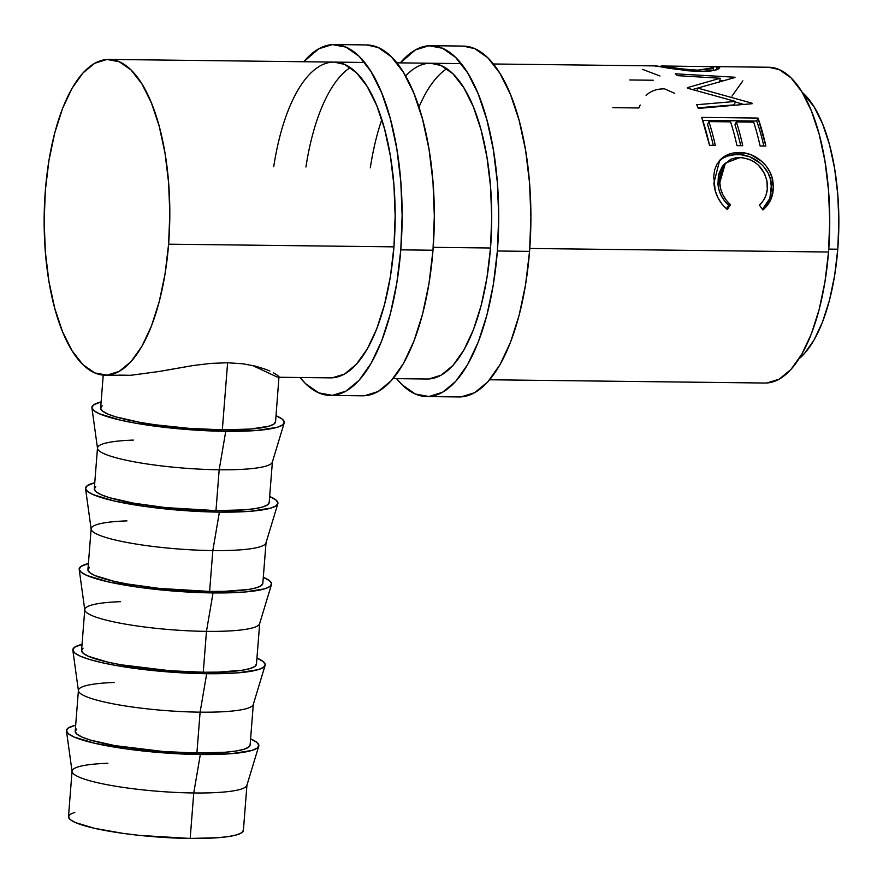 <?xml version="1.0" encoding="UTF-8"?>
<svg xmlns="http://www.w3.org/2000/svg" width="883" height="883" viewBox="0 0 883 883"><rect width="100%" height="100%" fill="white"/><g stroke="black" fill="none" stroke-linecap="round" stroke-linejoin="round"><path stroke-width="1.32" d="M461.103 396.886L474.723 392.659L487.813 381.842L499.888 364.867L510.462 342.383L519.138 315.253L525.595 284.525L529.557 251.368A175.441 69.79 -89.3 0 0 463.167 46.082L430.981 45.695A175.441 69.79 90.7 0 1 497.372 250.993L529.557 251.368L530.904 217.075L529.557 182.947L525.584 150.298L519.127 120.386L510.44 94.36L499.855 73.223L487.791 57.781L474.69 48.642L463.001 46.082M426.809 396.566A175.441 69.79 90.7 0 1 396.599 378.664L402.195 384.856L415.286 394.006L428.906 396.511L442.526 392.273L455.628 381.456L467.692 364.48L478.266 341.997L486.952 314.878L493.398 284.138L497.372 250.993A175.441 69.79 90.7 0 1 426.809 396.566L459.005 396.942A175.441 69.79 -89.3 0 0 529.557 251.368L497.372 250.993L498.707 216.688L497.361 182.56L493.387 149.911L486.93 120L478.244 93.984L467.67 72.847L455.595 57.406L442.504 48.256L428.884 45.75L415.264 49.989L400.352 62.881A175.441 69.79 90.7 0 1 430.981 45.695M405.606 76.004A157.902 62.803 90.7 0 1 430.772 63.245A157.902 62.803 90.7 0 1 490.518 248.002A157.902 62.803 90.7 0 1 427.019 379.017L393.056 378.619M370.308 167.803A157.902 62.803 90.7 0 1 381.809 119.602M446.798 68.708A157.902 62.803 -89.3 0 0 418.939 107.108M428.906 378.973L441.169 375.154L452.946 365.43L463.818 350.154L473.332 329.911L481.147 305.496L486.952 277.847L490.518 248.002L491.721 217.13L490.518 186.423L486.941 157.042L481.125 130.121L473.31 106.7L463.796 87.671L452.924 73.775L441.136 65.541L430.617 63.245M364.524 395.75L378.145 391.511L391.246 380.694L403.31 363.719L413.884 341.235L422.571 314.105L429.017 283.377L432.99 250.231A175.441 69.79 -89.3 0 0 366.588 44.934L334.403 44.547A175.441 69.79 90.7 0 1 400.794 249.845L432.99 250.231L434.326 215.927L432.979 181.799L429.006 149.15L422.549 119.238L413.862 93.212L403.288 72.075L391.213 56.644L378.123 47.494L366.434 44.934M330.242 395.418A175.441 69.79 90.7 0 1 300.032 377.516L305.617 383.708L318.719 392.858L332.339 395.363L345.959 391.125L359.05 380.319L371.114 363.343L381.699 340.86L390.374 313.73L396.82 283.001L400.794 249.845A175.441 69.79 90.7 0 1 330.242 395.418L362.427 395.805A175.441 69.79 -89.3 0 0 432.99 250.231L400.794 249.845L402.129 215.54L400.794 181.412L396.809 148.763L390.363 118.863L381.677 92.836L371.092 71.7L359.028 56.258L345.926 47.108L332.306 44.603L318.686 48.841L303.774 61.733A175.441 69.79 90.7 0 1 334.403 44.547M273.73 166.655A157.902 62.803 90.7 0 1 334.193 62.097A157.902 62.803 90.7 0 1 393.95 246.854A157.902 62.803 90.7 0 1 330.452 377.869L279.05 377.262M350.231 67.561A157.902 62.803 -89.3 0 0 305.926 167.03M332.328 377.825L344.591 374.017L356.379 364.282L367.24 349.006L376.754 328.774L384.569 304.359L390.374 276.699L393.95 246.854L395.154 215.993L393.939 185.275L390.363 155.894L384.558 128.973L376.743 105.552L367.218 86.523L356.357 72.627L344.569 64.393L334.05 62.097M72.064 771.146L68.488 816.632A87.726 13.322 4.5 0 0 190.176 838.453L193.752 792.967A87.726 13.322 -175.5 0 1 72.064 771.146A87.726 13.322 -175.5 0 1 107.881 763.276M258.763 746.146A96.49 14.658 -175.5 0 0 250.584 738.894L256.832 742.327L258.862 745.351L257.185 748.089L251.887 750.451L231.335 753.674L200.32 754.524A96.49 14.658 -175.5 0 1 66.479 731.014A96.49 14.658 -175.5 0 1 75.684 725.131L68.123 728.1L66.457 730.837L68.488 733.861L74.128 737.051L95.287 743.409L126.688 748.972L144.79 751.168L163.576 752.868L200.32 754.524L193.752 792.967L200.32 754.524A96.49 14.658 -175.5 0 0 258.763 746.146L246.887 785.351A87.726 13.322 4.5 0 1 193.752 792.967L190.176 838.453L218.366 837.68L229.116 836.466L237.052 834.755L241.876 832.603L243.388 830.108M66.479 731.014L72.075 771.599A87.726 13.322 4.5 0 0 193.752 792.967A87.726 13.322 -175.5 0 0 246.964 784.921L243.388 830.395A87.726 13.322 4.5 0 1 190.176 838.453L139.691 835.406L123.234 833.397L94.68 828.353L75.452 822.559L70.32 819.667L68.477 816.918L70 814.424L74.823 812.283M78.421 690.351L75.21 731.212A87.726 13.322 4.5 0 0 196.898 753.022L200.11 712.162A87.726 13.322 -175.5 0 1 78.421 690.351A87.726 13.322 -175.5 0 1 114.238 682.482M206.677 673.718A96.49 14.658 -175.5 0 1 72.836 650.219A96.49 14.658 -175.5 0 1 82.042 644.325L74.492 647.305L72.814 650.043L74.845 653.067L80.496 656.246L89.536 659.469L101.644 662.614L116.335 665.55L151.148 670.374L169.933 672.073L206.677 673.718L200.11 712.162L206.677 673.718L237.693 672.868L258.244 669.656L263.542 667.294L265.22 664.557L263.189 661.533L256.953 658.089A96.49 14.658 -175.5 0 1 265.121 665.352A96.49 14.658 -175.5 0 1 206.677 673.718M72.836 650.219L78.432 690.793A87.726 13.322 4.5 0 0 200.11 712.162A87.726 13.322 4.5 0 0 253.244 704.557L265.121 665.352M84.779 609.557L81.567 650.418A87.726 13.322 4.5 0 0 203.256 672.228L206.467 631.367A87.726 13.322 -175.5 0 1 84.779 609.557A87.726 13.322 -175.5 0 1 120.596 601.676M213.035 592.923A96.49 14.658 -175.5 0 1 79.194 569.425A96.49 14.658 -175.5 0 1 88.399 563.531L80.85 566.5L79.172 569.248L81.203 572.261L86.854 575.451L108.002 581.82L139.404 587.372L157.505 589.568L195.044 592.405L213.035 592.923L206.467 631.367L213.035 592.923L244.05 592.074L264.602 588.862L269.911 586.5L271.578 583.751L269.547 580.738L263.311 577.294A96.49 14.658 -175.5 0 1 271.478 584.557A96.49 14.658 -175.5 0 1 213.035 592.923M79.194 569.425L84.79 609.998A87.726 13.322 4.5 0 0 206.467 631.367A87.726 13.322 4.5 0 0 259.602 623.762L271.478 584.557M91.137 528.751L87.925 569.623A87.726 13.322 4.5 0 0 209.613 591.433L212.825 550.573A87.726 13.322 -175.5 0 1 91.137 528.751A87.726 13.322 -175.5 0 1 126.953 520.882M219.392 512.129A96.49 14.658 -175.5 0 1 85.552 488.619A96.49 14.658 -175.5 0 1 94.757 482.736L87.207 485.705L85.541 488.442L87.56 491.467L93.212 494.657L114.36 501.014L145.772 506.577L163.863 508.774L201.401 511.61L219.392 512.129L212.825 550.573L219.392 512.129L250.408 511.279L270.96 508.056L276.269 505.705L277.935 502.957L275.904 499.933L269.668 496.5A96.49 14.658 -175.5 0 1 277.836 503.751A96.49 14.658 -175.5 0 1 219.392 512.129M85.552 488.619L91.159 529.204A87.726 13.322 4.5 0 0 212.825 550.573A87.726 13.322 4.5 0 0 265.96 542.957L277.836 503.751M97.494 447.957L94.282 488.818A87.726 13.322 4.5 0 0 215.971 510.628L219.183 469.767A87.726 13.322 -175.5 0 1 97.494 447.957A87.726 13.322 -175.5 0 1 133.311 440.087M225.75 431.323A96.49 14.658 -175.5 0 1 91.909 407.825A96.49 14.658 -175.5 0 1 101.126 401.931L93.565 404.911L91.898 407.648L93.918 410.672L99.569 413.851L120.717 420.22L135.408 423.156L170.22 427.979L189.006 429.679L225.75 431.323L219.183 469.767L225.75 431.323L256.765 430.485L277.317 427.262L282.626 424.9L284.293 422.162L282.262 419.138L276.026 415.705A96.49 14.658 -175.5 0 1 284.205 422.957A96.49 14.658 -175.5 0 1 225.75 431.323M91.909 407.825L97.516 448.409A87.726 13.322 4.5 0 0 219.183 469.767A87.726 13.322 4.5 0 0 272.317 462.162L284.205 422.957M799.093 358.675A140.353 55.828 -89.3 0 0 837.779 249.216A140.353 55.828 -89.3 0 0 802.25 92.406L814.016 106.7L822.481 123.609L829.435 144.437L834.59 168.355L837.779 194.481L838.85 221.776L837.779 249.216L828.751 249.116L837.779 249.216L834.601 275.739L829.446 300.33L822.503 322.03L814.038 340.021L804.38 353.597L799.082 358.675M489.635 379.767L765.031 383.034A157.902 62.803 -89.3 0 0 828.53 252.019L529.778 248.465L828.53 252.019A157.902 62.803 -89.3 0 0 768.784 67.251L713.133 66.589L718.839 67.251L719.7 67.925L717.449 69.58L710.561 71.026L699.976 71.468L687.68 70.761L654.921 65.971M168.609 244.183L393.95 246.854L168.609 244.183A157.902 62.803 90.7 0 1 105.11 375.198A157.902 62.803 90.7 0 1 45.353 190.441A157.902 62.803 90.7 0 1 108.852 59.426A157.902 62.803 90.7 0 1 168.609 244.183L165.033 274.017L159.227 301.677L151.412 326.092L141.898 346.335L131.037 361.611L119.249 371.335L106.998 375.154L94.735 372.902L82.947 364.668L72.086 350.772L62.561 331.743L54.746 308.322L48.94 281.401L45.364 252.019L44.15 221.302L45.353 190.441L48.929 160.596L54.735 132.947L62.538 108.532L72.064 88.289L82.925 73.013L94.713 63.278L106.964 59.47L119.227 61.722L131.015 69.956L141.876 83.852L151.401 102.87L159.216 126.291L165.022 153.212L168.598 182.593L169.812 213.311L168.609 244.183M433.2 247.328L490.518 248.002L433.2 247.328M764.292 208.785L762.923 209.944L759.38 205.11L763.276 200.695L765.958 195.364L767.283 189.47L766.941 180.816L764.512 173.487L758.354 165.088L754.248 161.854L749.667 159.47L742.382 157.682L735.208 157.925L730.815 159.271L723.917 164.834L720.098 173.211L719.49 180.596L720.76 189.183L723 195.011L726.312 200.264L730.495 204.768L727.294 209.525L722.007 204.205L717.934 197.737L715.219 190.562L713.707 176.324L714.656 169.878L716.963 164.128L722.471 157.748L729.038 154.139L734.082 152.936L745.384 153.178L751.323 154.878L762.062 161.611L766.389 166.28L769.777 171.71L771.996 177.604L773.287 187.472L771.334 198.355L767.89 204.768L764.292 208.785M701.698 117.395L758.033 118.068A157.902 62.803 90.7 0 1 765.859 146.004L760.075 145.938A157.902 62.803 -89.3 0 0 753.663 122.13L736.334 121.931A157.902 62.803 90.7 0 1 742.746 145.728L736.974 145.662A157.902 62.803 -89.3 0 0 730.55 121.865L708.883 121.6A157.902 62.803 90.7 0 1 715.296 145.408L709.524 145.331A157.902 62.803 -89.3 0 0 701.698 117.395L709.524 145.331L715.296 145.408A157.902 62.803 -89.3 0 0 708.883 121.6L730.55 121.865A157.902 62.803 -89.3 0 1 736.974 145.662L742.746 145.728A157.902 62.803 -89.3 0 0 736.334 121.931L753.663 122.13A157.902 62.803 -89.3 0 1 760.075 145.938L765.859 146.004L758.033 118.068L701.698 117.395M735.451 101.435L687.824 88.289A157.902 62.803 -89.3 0 0 687.404 87.649L720.208 78.256L677.427 75.64A157.902 62.803 -89.3 0 0 675.363 73.819L734.7 77.218A157.902 62.803 90.7 0 1 734.987 77.505L697.702 88.068L751.996 103.19A157.902 62.803 90.7 0 1 752.239 103.697L698.276 108.443A157.902 62.803 -89.3 0 0 696.676 104.735L735.451 101.435L734.325 104.845L735.451 101.435L696.676 104.735A157.902 62.803 -89.3 0 1 698.276 108.443L752.239 103.697A157.902 62.803 -89.3 0 0 751.996 103.19L751.808 103.73L751.996 103.19L697.702 88.068L697.084 90.629L697.702 88.068L734.987 77.505A157.902 62.803 -89.3 0 0 734.7 77.218L675.363 73.819A157.902 62.803 -89.3 0 1 677.427 75.64L720.208 78.256L687.404 87.649A157.902 62.803 -89.3 0 1 687.824 88.289L735.451 101.435M709.623 66.633L713.729 66.6M103.234 375.109L100.64 408.023A87.726 13.322 4.5 0 0 222.328 429.833L227.615 362.758L210.849 363.399L193.41 365.485L166.479 370.165M105.11 375.198L130.739 375.297L159.668 371.401L130.739 375.297L119.326 375.12M159.668 371.401L193.41 365.485L210.849 363.399L227.615 362.758L242.946 363.796L255.805 366.224L266.026 369.458L255.805 366.224L242.946 363.796L227.615 362.758L222.328 429.833A87.726 13.322 4.5 0 0 275.551 421.787L278.995 376.699M266.026 369.458L269.867 371.048M273.377 372.747L277.781 375.485L279.05 377.063L277.052 376.997L252.461 365.463M766.919 382.979L779.17 379.171L790.958 369.436L801.819 354.16L811.345 333.929L819.159 309.514L824.954 281.854L828.53 252.019L829.733 221.147L828.53 190.43L824.943 161.048L819.137 134.128L811.322 110.706L801.797 91.677L790.936 77.792L779.148 69.558L768.629 67.251M742.846 80.85L731.985 96.126M767.294 183.344C768.111 192.141 765.473 199.403 759.38 205.11L762.923 209.944C770.716 203.233 774.115 194.503 773.1 183.741C772.437 166.92 755.406 152.042 739.435 152.593C731.852 152.417 725.572 154.68 720.616 159.382L719.634 160.408L713.883 183.112C714.822 193.807 719.292 202.615 727.294 209.525L730.495 204.768C724.126 198.94 720.517 191.732 719.667 183.145L725.407 163.09L739.965 157.549C755.285 159.061 764.402 167.66 767.294 183.344M724.524 164.083L722.283 166.479L718.431 174.624L717.967 184.271L719.667 183.145L717.967 184.271C718.795 192.626 722.393 199.635 728.762 205.309L730.495 204.768L728.762 205.309L726.378 208.752L728.762 205.309L724.59 200.927L721.268 195.805L719.049 190.143L717.967 184.271L723.585 164.978L725.407 163.09M718.894 161.291L719.005 161.181C723.983 156.6 730.263 154.404 737.857 154.58L739.435 152.593L737.857 154.58C753.861 154.083 770.693 168.399 771.411 184.878L773.1 183.741L771.411 184.878L769.888 198.333L762.459 209.304L766.157 205.309L769.612 199.072L771.576 188.509L770.318 178.907L768.122 173.167L763.431 166.313L760.44 163.355L749.744 156.81L740.826 154.746L735.153 154.646L727.46 156.081L722.912 158.189L718.894 161.291M734.976 124.768L736.334 121.931L734.976 124.768A153.51 61.059 90.7 0 1 740.716 145.706A153.51 61.059 -89.3 0 0 734.976 124.768M707.526 124.448L708.883 121.6L707.526 124.448A153.51 61.059 90.7 0 1 713.276 145.375A153.51 61.059 -89.3 0 0 707.526 124.448M702.725 120.386L756.72 121.026L758.033 118.068L756.72 121.026A153.51 61.059 90.7 0 1 763.828 145.982A153.51 61.059 -89.3 0 0 756.72 121.026L702.725 120.386M719.502 82.307L720.208 78.256L719.502 82.307M692.725 89.514L698.232 87.892L692.725 89.514M698.011 107.825L734.325 104.845L698.011 107.825M735.285 101.964L743.74 104.426L735.285 101.964M719.822 80.474L722.581 80.64L719.822 80.474M656.621 65.993L657.769 66.126C667.173 68.322 681.246 70.099 699.976 71.468L714.17 70.463L719.711 68.057L716.797 66.81L709.855 66.622M716.698 69.834L716.797 66.81L716.698 69.834M663.431 67.064L663.453 66.181L661.08 66.015L663.453 66.181L663.431 67.064M697.736 71.424L697.868 70.154C682.46 69.15 670.992 67.825 663.453 66.181L682.614 69.073L697.868 70.154L697.736 71.424M711.124 66.755L713.387 67.693L697.868 70.154L711.808 68.797L713.376 67.594L711.124 66.755M642.636 69.404L659.965 75.993M629.767 79.967L653.199 80.243M646.091 95.375C650.782 90.949 656.93 88.764 664.535 88.852L674.755 93.344M640.175 105.033A157.902 62.803 -89.3 0 0 638.851 107.969L612.846 107.66M709.987 66.633L661.345 65.982M102.163 405.816L100.64 408.31L102.483 411.059L107.616 413.95L115.839 416.886L140.198 422.405L155.397 424.789L188.929 428.332L222.328 429.833L250.518 429.061L269.205 426.136L274.028 423.995L275.551 421.5M95.794 486.61L94.282 489.105L96.126 491.853L101.258 494.745L109.481 497.681L133.841 503.2L165.485 507.582L215.971 510.628A87.726 13.322 4.5 0 0 269.183 502.582L272.406 461.721A87.726 13.322 -175.5 0 1 219.183 469.767L215.971 510.628L244.161 509.866L254.911 508.652L262.847 506.93L267.67 504.789L269.194 502.295M89.437 567.416L87.925 569.91L89.768 572.648L94.9 575.55L114.128 581.334L127.483 584.005L159.128 588.387L209.613 591.433A87.726 13.322 4.5 0 0 262.825 583.387L266.048 542.526A87.726 13.322 -175.5 0 1 212.825 550.573L209.613 591.433L224.657 591.334L248.553 589.447L256.489 587.736L261.313 585.595L262.836 583.1M83.079 648.21L81.567 650.705L83.41 653.453L88.543 656.345L107.77 662.129L121.126 664.8L169.845 670.727L203.256 672.228A87.726 13.322 4.5 0 0 256.467 664.182L259.69 623.321A87.726 13.322 -175.5 0 1 206.467 631.367L203.256 672.228L218.3 672.129L242.196 670.241L250.132 668.53L254.955 666.389L256.467 663.895M76.722 729.005L75.21 731.499L77.042 734.248L82.185 737.139L90.408 740.075L114.768 745.594L163.487 751.521L196.898 753.022A87.726 13.322 4.5 0 0 250.11 744.976L253.322 704.115A87.726 13.322 -175.5 0 1 200.11 712.162L196.898 753.022L225.088 752.261L235.838 751.036L243.774 749.325L248.598 747.184L250.11 744.689M108.852 59.426L364.613 62.461M396.798 62.836L461.191 63.598M493.376 63.984L655.44 65.905M661.08 66.655L661.08 66.015M713.21 70.651L713.387 67.693"/></g></svg>
